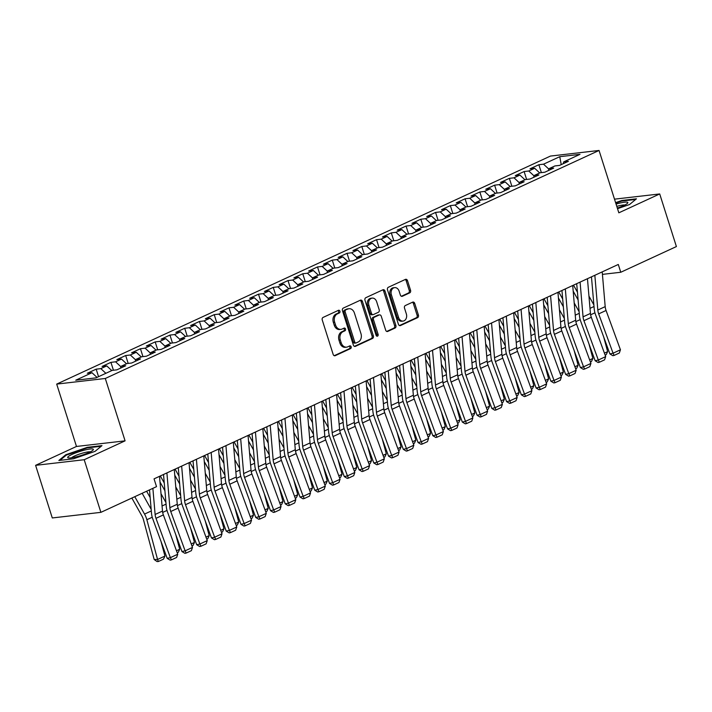 <?xml version="1.0" encoding="UTF-8"?>
<svg xmlns="http://www.w3.org/2000/svg" width="712" height="712" viewBox="0 0 712 712"><rect width="100%" height="100%" fill="white"/><g stroke="black" fill="none" stroke-linecap="round" stroke-linejoin="round"><path stroke-width="1.07" d="M339.918 311.18A1.424 1.095 83.4 0 0 338.485 310.307L323.088 317.418A2.029 1.566 83.4 0 0 322.251 320L333.172 354.434A2.029 1.566 83.4 0 0 334.854 355.778A2.029 1.566 83.4 0 0 335.227 355.671L350.615 348.568A1.424 1.095 83.4 0 0 349.77 345.89L347.776 346.806A6.506 5.002 83.4 0 1 346.584 347.144A6.506 5.002 83.4 0 1 341.199 342.828L340.292 339.962A6.506 5.002 83.4 0 1 342.979 331.694L344.973 330.777A1.424 1.095 83.4 0 0 344.127 328.099L342.134 329.024A6.506 5.002 83.4 0 1 340.941 329.353A6.506 5.002 83.4 0 1 335.557 325.037L334.649 322.171A6.506 5.002 83.4 0 1 337.337 313.912L339.33 312.986A1.424 1.095 83.4 0 0 339.918 311.18M340.941 329.353L339.624 329.514A6.506 5.002 83.4 0 1 334.24 325.188L333.332 322.322A6.506 5.002 83.4 0 1 336.028 314.063L338.022 313.138A1.424 1.095 83.4 0 0 338.013 310.53M334.222 355.688L349.307 348.72A1.424 1.095 83.4 0 0 349.298 346.103M346.584 347.144L345.267 347.296A6.506 5.002 83.4 0 1 339.882 342.979L338.974 340.113A6.506 5.002 83.4 0 1 341.671 331.845L343.665 330.929A1.424 1.095 83.4 0 0 343.656 328.312M409.712 292.872A2.029 1.566 83.4 0 0 410.557 290.291L407.495 280.635A2.029 1.566 83.4 0 0 405.813 279.282A2.029 1.566 83.4 0 0 405.44 279.389L388.343 287.283A2.029 1.566 83.4 0 0 387.506 289.864L398.426 324.298A2.029 1.566 83.4 0 0 400.108 325.642A2.029 1.566 83.4 0 0 400.482 325.544L417.57 317.65A2.029 1.566 83.4 0 0 418.416 315.069L414.713 303.401A2.029 1.566 83.4 0 0 413.031 302.048A2.029 1.566 83.4 0 0 412.657 302.155L405.342 305.528A2.029 1.566 83.4 0 0 404.505 308.109L406.338 313.903A5.438 4.183 83.4 0 1 403.09 321.085A5.438 4.183 83.4 0 1 398.587 317.481L391.395 294.812A5.438 4.183 83.4 0 1 394.653 287.621A5.438 4.183 83.4 0 1 399.147 291.235L400.349 295.008A2.029 1.566 83.4 0 0 402.022 296.361A2.029 1.566 83.4 0 0 402.396 296.254L409.712 292.872L408.403 293.024A2.029 1.566 83.4 0 0 409.24 290.443L406.178 280.786A2.029 1.566 83.4 0 0 405.137 279.531M618.292 264.464L154.05 478.856L156.524 486.652L100.89 512.346L84.203 459.721L125.081 440.844L105.296 378.481L599.05 150.463L618.835 212.826L659.712 193.949L676.4 246.566L620.766 272.26L618.292 264.464M362.444 301.434A2.029 1.566 83.4 0 0 360.762 300.09A2.029 1.566 83.4 0 0 360.388 300.197L343.3 308.082A2.029 1.566 83.4 0 0 342.454 310.663L353.375 345.098A2.029 1.566 83.4 0 0 355.057 346.45A2.029 1.566 83.4 0 0 355.43 346.344L372.527 338.449A2.029 1.566 83.4 0 0 373.364 335.868L362.444 301.434L361.135 301.585A2.029 1.566 83.4 0 0 360.085 300.33M365.826 297.687L382.914 289.793A2.029 1.566 83.4 0 1 383.287 289.686A2.029 1.566 83.4 0 1 384.97 291.039L395.89 325.464A2.029 1.566 83.4 0 1 395.053 328.045L387.737 331.427A2.029 1.566 83.4 0 1 387.364 331.534A2.029 1.566 83.4 0 1 385.682 330.181L381.249 316.217A2.029 1.566 83.4 0 0 379.567 314.873A2.029 1.566 83.4 0 0 379.193 314.971L374.343 317.214A2.029 1.566 83.4 0 0 373.497 319.795L378.117 334.337A1.424 1.095 83.4 0 1 376.087 335.272L364.98 300.268A2.029 1.566 83.4 0 1 365.826 297.687M105.296 378.481L56.693 384.097L550.447 156.07L599.05 150.463M98.559 376.684L96.173 369.163L87.318 373.248L91.981 372.714L75.748 380.208L95.978 377.876L112.211 370.373L116.875 369.84L125.73 365.754L121.067 366.288L126.967 363.565L131.631 363.022L140.487 358.937L135.823 359.471L141.724 356.748L146.387 356.214L155.243 352.12L150.579 352.663L156.48 349.93L161.143 349.396L169.999 345.302L165.335 345.845L171.236 343.122L175.9 342.579L184.755 338.494L180.091 339.028L185.992 336.304L190.656 335.77L199.511 331.676L194.848 332.219L200.748 329.487L205.412 328.953L214.268 324.859L209.604 325.402L215.505 322.678L220.168 322.135L229.024 318.05L224.36 318.584L230.261 315.861L234.924 315.318L243.78 311.233L239.116 311.767L245.017 309.044L249.681 308.51L258.536 304.416L253.873 304.958L259.773 302.226L264.437 301.692L273.292 297.607L268.629 298.141L274.529 295.418L279.193 294.875L288.048 290.79L283.385 291.324L289.286 288.6L293.949 288.066L302.805 283.972L298.141 284.515L304.051 281.783L308.705 281.249L317.561 277.155L312.897 277.698L318.807 274.974L323.471 274.432L332.317 270.346L327.654 270.88L333.563 268.157L338.227 267.623L347.073 263.529L342.41 264.072L348.319 261.34L352.983 260.806L361.829 256.712L357.166 257.255L363.075 254.531L367.739 253.988L376.586 249.903L371.931 250.437L377.832 247.714L382.495 247.171L391.351 243.086L386.687 243.62L392.588 240.896L397.252 240.362L406.107 236.268L401.443 236.811L407.344 234.079L412.008 233.545L420.863 229.46L416.2 229.994L422.1 227.27L426.764 226.727L435.619 222.642L430.956 223.176L436.857 220.453L441.52 219.919L450.376 215.825L445.712 216.368L451.613 213.636L456.276 213.102L465.132 209.017L460.468 209.55L466.369 206.827L471.033 206.284L479.888 202.199L475.224 202.733L481.125 200.01L485.789 199.476L494.644 195.382L489.981 195.925L495.881 193.192L500.545 192.658L509.4 188.564L504.737 189.107L510.637 186.384L515.301 185.841L524.157 181.756L519.493 182.29L525.394 179.566L530.057 179.024L538.913 174.938L534.249 175.472L540.15 172.749L544.813 172.215L553.669 168.121L549.005 168.664L554.906 165.94L559.57 165.398L568.425 161.312L563.762 161.846L563.13 163.751M96.173 369.163L100.837 368.62L106.738 365.897L111.775 370.578M113.431 370.24L110.93 362.346L102.074 366.44L106.738 365.897M110.93 362.346L115.593 361.812L121.494 359.079L126.531 363.77M128.187 363.423L125.686 355.528L116.83 359.622L121.494 359.079M125.686 355.528L130.349 354.994L136.25 352.271L141.287 356.952M142.943 356.605L140.442 348.72L131.587 352.805L136.25 352.271M140.442 348.72L145.106 348.177L151.006 345.453L156.044 350.135M157.699 349.797L155.198 341.902L146.343 345.988L151.006 345.453M155.198 341.902L159.862 341.368L165.762 338.636L170.8 343.317M172.455 342.979L169.954 335.085L161.099 339.179L165.762 338.636M169.954 335.085L174.618 334.551L180.519 331.828L185.556 336.509M187.212 336.162L184.711 328.276L175.855 332.362L180.519 331.828M184.711 328.276L189.374 327.734L195.275 325.01L200.312 329.692M201.968 329.345L199.467 321.459L190.611 325.544L195.275 325.01M199.467 321.459L204.13 320.916L210.031 318.193L215.069 322.874M216.724 322.536L214.223 314.642L205.368 318.736L210.031 318.193M214.223 314.642L218.887 314.108L224.787 311.375L229.825 316.066M231.489 315.719L228.979 307.833L220.124 311.918L224.787 311.375M228.979 307.833L233.643 307.29L239.543 304.567L244.581 309.248M246.245 308.901L243.735 301.016L234.889 305.101L239.543 304.567M243.735 301.016L248.399 300.473L254.309 297.75L259.337 302.431M261.001 302.093L258.492 294.198L249.645 298.292L254.309 297.75M258.492 294.198L263.155 293.664L269.065 290.932L274.093 295.622M275.758 295.275L273.248 287.381L264.401 291.475L269.065 290.932M273.248 287.381L277.911 286.847L283.821 284.124L288.85 288.805M290.514 288.458L288.004 280.572L279.157 284.658L283.821 284.124M288.004 280.572L292.668 280.03L298.577 277.306L303.606 281.988M305.27 281.649L302.76 273.755L293.914 277.84L298.577 277.306M302.76 273.755L307.424 273.221L313.333 270.489L318.362 275.17M320.026 274.832L317.525 266.938L308.67 271.032L313.333 270.489M317.525 266.938L322.18 266.404L328.09 263.68L333.118 268.362M334.782 268.015L332.282 260.129L323.426 264.214L328.09 263.68M332.282 260.129L336.945 259.586L342.846 256.863L347.874 261.544M349.539 261.197L347.038 253.312L338.182 257.397L342.846 256.863M347.038 253.312L351.701 252.769L357.602 250.046L362.63 254.727M364.295 254.389L361.794 246.494L352.938 250.588L357.602 250.046M361.794 246.494L366.457 245.96L372.358 243.228L377.387 247.918M379.051 247.571L376.55 239.686L367.695 243.771L372.358 243.228M376.55 239.686L381.214 239.143L387.114 236.42L392.143 241.101M393.807 240.754L391.306 232.868L382.451 236.954L387.114 236.42M391.306 232.868L395.97 232.326L401.871 229.602L406.899 234.284M408.563 233.945L406.062 226.051L397.207 230.145L401.871 229.602M406.062 226.051L410.726 225.517L416.627 222.785L421.664 227.475M423.32 227.128L420.819 219.234L411.963 223.328L416.627 222.785M420.819 219.234L425.482 218.7L431.383 215.976L436.42 220.658M438.076 220.311L435.575 212.425L426.719 216.51L431.383 215.976M435.575 212.425L440.238 211.882L446.139 209.159L451.177 213.84M452.832 213.502L450.331 205.608L441.476 209.693L446.139 209.159M450.331 205.608L454.995 205.074L460.895 202.341L465.933 207.023M467.588 206.685L465.087 198.79L456.232 202.884L460.895 202.341M465.087 198.79L469.751 198.256L475.652 195.533L480.689 200.214M482.344 199.867L479.844 191.982L470.988 196.067L475.652 195.533M479.844 191.982L484.507 191.439L490.408 188.716L495.445 193.397M497.101 193.05L494.6 185.165L485.744 189.25L490.408 188.716M494.6 185.165L499.263 184.622L505.164 181.898L510.201 186.58M511.857 186.241L509.356 178.347L500.5 182.441L505.164 181.898M509.356 178.347L514.019 177.813L519.92 175.09L524.958 179.771M526.613 179.424L524.112 171.539L515.257 175.624L519.92 175.09M524.112 171.539L528.776 170.996L534.676 168.272L539.714 172.954M541.369 172.607L538.868 164.721L530.013 168.806L534.676 168.272M538.868 164.721L543.532 164.178L559.766 156.685L579.995 154.353L563.762 161.846M549.005 168.664L548.374 170.569M543.532 164.178L548.854 169.127M559.766 156.685L561.225 164.632M534.249 175.472L533.617 177.386M528.776 170.996L534.098 175.944M519.493 182.29L518.861 184.194M514.019 177.813L519.342 182.761M504.737 189.107L504.105 191.012M499.263 184.622L504.586 189.57M489.981 195.925L489.349 197.829M484.507 191.439L489.82 196.387M475.224 202.733L474.593 204.647M469.751 198.256L475.064 203.205M460.468 209.55L459.836 211.455M454.995 205.074L460.308 210.013M445.712 216.368L445.08 218.273M440.238 211.882L445.552 216.831M430.956 223.176L430.324 225.09M425.482 218.7L430.796 223.648M416.2 229.994L415.568 231.898M410.726 225.517L416.039 230.465M401.443 236.811L400.812 238.716M395.97 232.326L401.283 237.274M386.687 243.62L386.055 245.533M381.214 239.143L386.527 244.091M371.931 250.437L371.299 252.342M366.457 245.96L371.771 250.909M357.166 257.255L356.543 259.159M351.701 252.769L357.015 257.717M342.41 264.072L341.778 265.977M336.945 259.586L342.258 264.535M327.654 270.88L327.022 272.794M322.18 266.404L327.502 271.352M312.897 277.698L312.265 279.602M307.424 273.221L312.746 278.161M298.141 284.515L297.509 286.42M292.668 280.03L297.99 284.978M283.385 291.324L282.753 293.237M277.911 286.847L283.234 291.795M268.629 298.141L267.997 300.046M263.155 293.664L268.477 298.613M253.873 304.958L253.241 306.863M248.399 300.473L253.721 305.421M239.116 311.767L238.484 313.68M233.643 307.29L238.965 312.239M224.36 318.584L223.728 320.489M218.887 314.108L224.209 319.056M209.604 325.402L208.972 327.306M204.13 320.916L209.453 325.865M194.848 332.219L194.216 334.124M189.374 327.734L194.696 332.682M180.091 339.028L179.46 340.941M174.618 334.551L179.94 339.499M165.335 345.845L164.703 347.75M159.862 341.368L165.184 346.308M150.579 352.663L149.947 354.567M145.106 348.177L150.428 353.125M135.823 359.471L135.191 361.385M130.349 354.994L135.663 359.943M121.067 366.288L120.435 368.193M115.593 361.812L120.906 366.76M100.837 368.62L105.865 373.31M602.432 274.378L620.766 272.26M659.712 193.949L614.501 199.164M125.081 440.844L76.478 446.46L35.6 465.337L84.203 459.721M35.6 465.337L52.288 517.953L100.89 512.346M76.478 446.46L56.693 384.097M91.981 372.714L97.019 377.396M87.336 447.323L65.78 454.745L58.856 460.477L73.487 458.786L95.052 451.363L101.967 445.632L87.336 447.323L87.505 447.866M617.518 208.678L629.533 204.54L636.457 198.808L621.816 200.499L615.604 202.635M354.425 346.352L371.21 338.601A2.029 1.566 83.4 0 0 372.056 336.019L361.135 301.585M345.738 310.032A1.424 1.095 83.4 0 0 345.151 311.838L354.736 342.063A1.424 1.095 83.4 0 0 356.178 342.926L358.278 341.956A6.506 5.002 83.4 0 0 360.975 333.697L354.416 313.04A6.506 5.002 83.4 0 0 349.04 308.723A6.506 5.002 83.4 0 0 347.839 309.061L344.43 310.183A1.424 1.095 83.4 0 0 343.834 311.99L345.151 311.838M354.861 343.077A1.424 1.095 83.4 0 1 353.428 342.214L343.834 311.99M349.04 308.723L347.723 308.875A6.506 5.002 83.4 0 0 346.53 309.213L347.839 309.061M344.43 310.183L346.53 309.213M386.723 331.436L393.736 328.196A2.029 1.566 83.4 0 0 394.582 325.615L383.652 291.19A2.029 1.566 83.4 0 0 382.611 289.935M379.567 314.873L378.259 315.024A2.029 1.566 83.4 0 0 377.885 315.122L373.026 317.365A2.029 1.566 83.4 0 0 372.189 319.946L376.799 334.489L378.117 334.337M376.568 336.002A1.424 1.095 83.4 0 0 376.799 334.489M376.657 301.728A5.438 4.183 83.4 0 0 372.154 298.114A5.438 4.183 83.4 0 0 368.905 305.306L371.442 313.298A2.029 1.566 83.4 0 0 373.115 314.642A2.029 1.566 83.4 0 0 373.488 314.535L378.348 312.301A2.029 1.566 83.4 0 0 379.185 309.711L376.657 301.728M372.154 298.114L370.845 298.275A5.438 4.183 83.4 0 0 367.588 305.457L368.905 305.306M373.115 314.642L371.806 314.793A2.029 1.566 83.4 0 1 370.124 313.449L367.588 305.457M401.39 296.263L408.403 293.024M394.653 287.621L393.335 287.773A5.438 4.183 83.4 0 0 390.087 294.964L391.395 294.812M403.09 321.085L401.773 321.237A5.438 4.183 83.4 0 1 397.278 317.632L390.087 294.964M399.468 325.553L416.262 317.801A2.029 1.566 83.4 0 0 417.099 315.22L413.396 303.552A2.029 1.566 83.4 0 0 412.355 302.297M65.985 455.395L65.78 454.745M621.985 201.033L621.816 200.499M131.853 498.044L141.937 515.995A10.351 6.408 65.2 0 1 143.477 519.769L154.184 559.516L157.566 559.472L146.859 519.724A15.522 9.612 -114.8 0 0 144.545 514.073L134.782 496.691M151.166 509.32L142.16 493.283M164.944 556.072L163.502 559.134L158.34 561.519L157.566 559.472L164.944 556.072L160.992 541.387M158.34 561.519L156.987 561.537L154.184 559.516M159.524 476.328L162.496 511.074A10.351 6.408 -114.8 0 0 163.368 514.918L177.742 554.239L170.364 557.647L171.441 559.863L170.177 560.148L167.195 558.359L152.822 519.039A15.522 9.612 65.2 0 1 151.505 513.263L149.511 489.892M167.195 558.359L170.364 557.647L155.99 518.327A10.351 6.408 -114.8 0 1 155.118 514.473L152.875 488.334M177.742 554.239L176.603 557.478L171.441 559.863M146.61 491.227L150.17 497.563M165.923 502.503L161.01 493.754M176.469 550.75L179.7 549.255L175.748 534.57M179.7 549.255L178.258 552.316L177.217 552.797M160.004 481.997L164.926 490.746M164.258 482.985L160.316 475.963M180.688 495.694L175.766 486.937M191.225 543.932L194.456 542.437L190.505 527.752M194.456 542.437L193.023 545.499L191.973 545.988M174.28 469.511L177.252 504.256A10.351 6.408 -114.8 0 0 178.125 508.101L192.498 547.43L185.12 550.839L186.197 553.055L184.933 553.34L181.952 551.551L167.578 512.222A15.522 9.612 65.2 0 1 166.261 506.454L163.529 474.477M181.952 551.551L185.12 550.839L170.746 511.51A10.351 6.408 -114.8 0 1 169.874 507.665L166.902 472.919M192.498 547.43L191.368 550.67L186.197 553.055M189.036 462.702L192.009 497.439A10.351 6.408 -114.8 0 0 192.881 501.293L207.254 540.613L199.876 544.021L200.953 546.237L199.689 546.522L196.708 544.733L182.334 505.413A15.522 9.612 65.2 0 1 181.017 499.637L178.285 467.659M196.708 544.733L199.876 544.021L185.503 504.701A10.351 6.408 -114.8 0 1 184.63 500.848L181.658 466.111M207.254 540.613L206.124 543.852L200.953 546.237M84.577 450.1A13.457 2.109 -17.6 0 0 71.422 454.701A13.457 2.109 -17.6 0 0 68.379 457.914A13.457 2.109 -17.6 0 0 76.496 456.793A13.457 2.109 -17.6 0 0 93.041 450.082A13.457 2.109 -17.6 0 0 84.577 450.1M90.335 451.853A10.191 1.593 -17.6 0 0 84.158 452.69A10.191 1.593 -17.6 0 0 71.609 457.789M60.004 460.344L66.358 455.084L87.247 447.892L101.193 446.282M617.331 208.082A13.457 2.109 -17.6 0 0 627.53 203.258A13.457 2.109 -17.6 0 0 619.057 203.276A13.457 2.109 -17.6 0 0 616.058 204.095M624.816 205.02A10.191 1.593 -17.6 0 0 618.639 205.866A10.191 1.593 -17.6 0 0 616.779 206.364M615.755 203.116L621.727 201.06L635.674 199.458M174.76 475.18L179.682 483.938M179.015 476.177L175.072 469.146M195.444 488.877L190.522 480.128M205.982 537.115L209.212 535.62L205.261 520.944M209.212 535.62L207.779 538.69L206.729 539.171M189.517 468.371L194.438 477.12M193.771 469.359L189.828 462.337M210.2 482.06L205.279 473.311M220.738 530.298L223.969 528.811L220.017 514.126M223.969 528.811L222.536 531.873L221.485 532.353M203.792 455.885L206.765 490.621A10.351 6.408 -114.8 0 0 207.637 494.475L222.019 533.795L214.641 537.204L215.709 539.42L214.445 539.705L211.464 537.916L197.09 498.596A15.522 9.612 65.2 0 1 195.773 492.82L193.041 460.851M211.464 537.916L214.641 537.204L200.259 497.884A10.351 6.408 -114.8 0 1 199.387 494.03L196.414 459.293M222.019 533.795L220.88 537.035L215.709 539.42M218.548 449.067L221.521 483.813A10.351 6.408 -114.8 0 0 222.393 487.658L236.776 526.987L229.398 530.396L230.465 532.612L229.202 532.896L226.22 531.107L211.847 491.778A15.522 9.612 65.2 0 1 210.53 486.011L207.797 454.034M226.22 531.107L229.398 530.396L215.015 491.066A10.351 6.408 -114.8 0 1 214.143 487.222L211.17 452.476M236.776 526.987L235.636 530.226L230.465 532.612M204.273 461.554L209.195 470.303M208.527 462.542L204.584 455.52M224.956 475.251L220.035 466.493M235.494 523.489L238.725 521.994L234.773 507.309M238.725 521.994L237.292 525.056L236.242 525.545M233.305 442.259L236.277 476.996A10.351 6.408 -114.8 0 0 237.149 480.849L251.532 520.169L244.154 523.578L245.222 525.794L243.958 526.079L240.976 524.29L226.603 484.97A15.522 9.612 65.2 0 1 225.295 479.194L222.553 447.216M240.976 524.29L244.154 523.578L229.771 484.249A10.351 6.408 -114.8 0 1 228.899 480.404L225.927 445.659M251.532 520.169L250.393 523.409L245.222 525.794M219.038 454.737L223.951 463.485M223.283 455.733L219.34 448.702M239.713 468.434L234.8 459.685M250.25 516.672L253.481 515.177L249.529 500.492M253.481 515.177L252.048 518.247L250.998 518.728M248.061 435.441L251.033 470.178A10.351 6.408 -114.8 0 0 251.906 474.032L266.288 513.352L258.91 516.761L259.978 518.977L258.714 519.262L255.733 517.473L241.359 478.153A15.522 9.612 65.2 0 1 240.051 472.376L237.31 440.408M255.733 517.473L258.91 516.761L244.528 477.441A10.351 6.408 -114.8 0 1 243.655 473.587L240.683 438.85M266.288 513.352L265.149 516.592L259.978 518.977M233.794 447.919L238.707 456.677M238.039 448.916L234.097 441.894M254.469 461.616L249.556 452.868M265.006 509.854L268.237 508.368L264.286 493.683M268.237 508.368L266.804 511.43L265.754 511.91M248.55 441.111L253.463 449.859M252.796 442.099L248.853 435.077M269.225 454.799L264.312 446.05M279.763 503.046L282.993 501.551L279.042 486.866M282.993 501.551L281.56 504.612L280.51 505.093M263.307 434.293L268.219 443.042M267.552 435.29L263.609 428.259M283.981 447.99L279.068 439.242M294.519 496.228L297.75 494.733L293.798 480.048M297.75 494.733L296.317 497.804L295.266 498.284M278.063 427.476L282.976 436.233M282.308 428.473L278.365 421.451M298.737 441.173L293.825 432.424M309.275 489.411L312.506 487.925L308.554 473.24M312.506 487.925L311.073 490.986L310.032 491.467M292.819 420.667L297.732 429.416M297.064 421.655L293.122 414.633M313.494 434.356L308.581 425.607M324.031 482.603L327.262 481.107L323.31 466.422M327.262 481.107L325.829 484.169L324.788 484.649M307.575 413.85L312.488 422.599M311.82 414.838L307.878 407.816M328.25 427.547L323.337 418.79M338.787 475.785L342.018 474.29L338.067 459.605M342.018 474.29L340.585 477.36L339.544 477.841M322.331 407.033L327.244 415.79M326.577 408.029L322.634 400.998M343.006 420.73L338.093 411.981M353.544 468.968L356.774 467.473L352.823 452.796M356.774 467.473L355.341 470.543L354.3 471.024M337.087 400.224L342 408.973M341.342 401.212L337.39 394.19M357.762 413.912L352.849 405.164M368.3 462.15L371.539 460.664L367.579 445.979M371.539 460.664L370.098 463.726L369.056 464.206M351.844 393.407L356.757 402.155M356.098 394.395L352.146 387.373M372.518 407.104L367.606 398.346M383.056 455.342L386.296 453.847L382.335 439.162M386.296 453.847L384.854 456.908L383.812 457.398M262.817 428.624L265.79 463.37A10.351 6.408 -114.8 0 0 266.662 467.214L281.044 506.543L273.666 509.943L274.734 512.168L273.47 512.453L270.498 510.664L256.115 471.335A15.522 9.612 65.2 0 1 254.807 465.559L252.075 433.59M270.498 510.664L273.666 509.943L259.284 470.623A10.351 6.408 -114.8 0 1 258.412 466.778L255.439 432.033M281.044 506.543L279.905 509.783L274.734 512.168M277.573 421.815L280.546 456.552A10.351 6.408 -114.8 0 0 281.418 460.397L295.8 499.726L288.422 503.135L289.49 505.351L288.227 505.636L285.254 503.847L270.872 464.518A15.522 9.612 65.2 0 1 269.563 458.751L266.831 426.773M285.254 503.847L288.422 503.135L274.04 463.806A10.351 6.408 -114.8 0 1 273.168 459.961L270.195 425.215M295.8 499.726L294.661 502.966L289.49 505.351M292.329 414.998L295.302 449.735A10.351 6.408 -114.8 0 0 296.174 453.589L310.557 492.909L303.178 496.317L304.255 498.534L302.983 498.818L300.01 497.029L285.628 457.709A15.522 9.612 65.2 0 1 284.319 451.933L281.587 419.964M300.01 497.029L303.178 496.317L288.796 456.997A10.351 6.408 -114.8 0 1 287.924 453.143L284.951 418.407M310.557 492.909L309.417 496.148L304.255 498.534M307.086 408.181L310.058 442.926A10.351 6.408 -114.8 0 0 310.93 446.771L325.313 486.091L317.935 489.5L319.012 491.716L317.739 492.001L314.766 490.212L300.384 450.892A15.522 9.612 65.2 0 1 299.076 445.116L296.343 413.147M314.766 490.212L317.935 489.5L303.552 450.18A10.351 6.408 -114.8 0 1 302.68 446.326L299.707 411.589M325.313 486.091L324.174 489.331L319.012 491.716M321.842 401.363L324.814 436.109A10.351 6.408 -114.8 0 0 325.687 439.954L340.069 479.283L332.691 482.692L333.768 484.908L332.495 485.192L329.522 483.404L315.14 444.074A15.522 9.612 65.2 0 1 313.832 438.307L311.1 406.329M329.522 483.404L332.691 482.692L318.308 443.362A10.351 6.408 -114.8 0 1 317.436 439.518L314.464 404.772M340.069 479.283L338.93 482.522L333.768 484.908M336.598 394.555L339.571 429.292A10.351 6.408 -114.8 0 0 340.443 433.145L354.825 472.465L347.447 475.874L348.524 478.09L347.251 478.375L344.279 476.586L329.896 437.266A15.522 9.612 65.2 0 1 328.588 431.49L325.856 399.512M344.279 476.586L347.447 475.874L333.065 436.554A10.351 6.408 -114.8 0 1 332.192 432.7L329.22 397.964M354.825 472.465L353.686 475.705L348.524 478.09M351.354 387.737L354.327 422.474A10.351 6.408 -114.8 0 0 355.199 426.328L369.581 465.648L362.203 469.057L363.28 471.273L362.007 471.558L359.035 469.769L344.653 430.448A15.522 9.612 65.2 0 1 343.344 424.672L340.612 392.704M359.035 469.769L362.203 469.057L347.821 429.737A10.351 6.408 -114.8 0 1 346.949 425.883L343.976 391.146M369.581 465.648L368.442 468.888L363.28 471.273M366.119 380.92L369.083 415.666A10.351 6.408 -114.8 0 0 369.955 419.51L384.338 458.839L376.959 462.248L378.036 464.464L376.764 464.749L373.791 462.96L359.409 423.631A15.522 9.612 65.2 0 1 358.1 417.864L355.368 385.886M373.791 462.96L376.959 462.248L362.577 422.919A10.351 6.408 -114.8 0 1 361.705 419.074L358.732 384.329M384.338 458.839L383.198 462.079L378.036 464.464M380.875 374.112L383.839 408.848A10.351 6.408 -114.8 0 0 384.711 412.702L399.094 452.022L391.716 455.431L392.793 457.647L391.52 457.932L388.547 456.143L374.165 416.823A15.522 9.612 65.2 0 1 372.857 411.047L370.124 379.069M388.547 456.143L391.716 455.431L377.333 416.102A10.351 6.408 -114.8 0 1 376.461 412.257L373.497 377.52M399.094 452.022L397.955 455.262L392.793 457.647M366.6 386.589L371.513 395.338M370.854 387.586L366.903 380.555M387.275 400.286L382.362 391.538M397.812 448.524L401.052 447.029L397.091 432.353M401.052 447.029L399.61 450.1L398.569 450.58M395.632 367.294L398.595 402.031A10.351 6.408 -114.8 0 0 399.468 405.885L413.85 445.205L406.472 448.613L407.549 450.829L406.276 451.114L403.303 449.325L388.921 410.005A15.522 9.612 65.2 0 1 387.613 404.229L384.88 372.26M403.303 449.325L406.472 448.613L392.09 409.293A10.351 6.408 -114.8 0 1 391.217 405.44L388.254 370.703M413.85 445.205L412.711 448.444L407.549 450.829M381.356 379.772L386.269 388.53M385.61 380.769L381.659 373.747M402.031 393.469L397.118 384.72M412.568 441.707L415.808 440.221L411.848 425.536M415.808 440.221L414.366 443.282L413.325 443.763M410.388 360.477L413.352 395.222A10.351 6.408 -114.8 0 0 414.224 399.067L428.606 438.396L421.228 441.796L422.305 444.021L421.032 444.306L418.06 442.517L403.677 403.188A15.522 9.612 65.2 0 1 402.369 397.412L399.637 365.443M418.06 442.517L421.228 441.796L406.846 402.476A10.351 6.408 -114.8 0 1 405.974 398.631L403.01 363.885M428.606 438.396L427.467 441.636L422.305 444.021M396.112 372.963L401.025 381.712M400.367 373.951L396.415 366.929M416.787 386.652L411.874 377.903M427.325 434.899L430.564 433.403L426.604 418.718M430.564 433.403L429.122 436.465L428.081 436.954M425.144 353.668L428.108 388.405A10.351 6.408 -114.8 0 0 428.989 392.25L443.362 431.579L435.984 434.988L437.061 437.204L435.788 437.488L432.816 435.7L418.433 396.37A15.522 9.612 65.2 0 1 417.125 390.603L414.393 358.625M432.816 435.7L435.984 434.988L421.611 395.658A10.351 6.408 -114.8 0 1 420.73 391.814L417.766 357.068M443.362 431.579L442.223 434.818L437.061 437.204M410.868 366.146L415.781 374.895M415.123 367.143L411.171 360.112M431.543 379.843L426.63 371.094M442.081 428.081L445.32 426.586L441.36 411.901M445.32 426.586L443.879 429.656L442.837 430.137M439.9 346.851L442.864 381.588A10.351 6.408 -114.8 0 0 443.745 385.441L458.119 424.761L450.74 428.17L451.817 430.386L450.545 430.671L447.572 428.882L433.19 389.562A15.522 9.612 65.2 0 1 431.881 383.786L429.149 351.817M447.572 428.882L450.74 428.17L436.367 388.85A10.351 6.408 -114.8 0 1 435.486 384.996L432.522 350.26M458.119 424.761L456.979 428.001L451.817 430.386M425.625 359.329L430.538 368.086M429.879 360.325L425.936 353.303M446.299 373.026L441.387 364.277M456.846 421.264L460.077 419.777L456.116 405.092M460.077 419.777L458.635 422.839L457.594 423.32M454.657 340.033L457.62 374.779A10.351 6.408 -114.8 0 0 458.501 378.624L472.875 417.944L465.497 421.353L466.574 423.569L465.31 423.854L462.328 422.065L447.946 382.745A15.522 9.612 65.2 0 1 446.638 376.968L443.905 345M462.328 422.065L465.497 421.353L451.123 382.033A10.351 6.408 -114.8 0 1 450.242 378.179L447.278 343.442M472.875 417.944L471.736 421.184L466.574 423.569M440.381 352.52L445.294 361.269M444.635 353.508L440.692 346.486M461.056 366.208L456.143 357.46M471.602 414.455L474.833 412.96L470.872 398.275M474.833 412.96L473.391 416.022L472.35 416.502M469.413 333.216L472.376 367.962A10.351 6.408 -114.8 0 0 473.257 371.806L487.631 411.135L480.253 414.544L481.33 416.76L480.066 417.045L477.084 415.256L462.702 375.927A15.522 9.612 65.2 0 1 461.394 370.16L458.662 338.182M477.084 415.256L480.253 414.544L465.879 375.215A10.351 6.408 -114.8 0 1 464.998 371.37L462.035 336.625M487.631 411.135L486.492 414.375L481.33 416.76M455.137 345.703L460.05 354.451M459.391 346.691L455.449 339.668M475.812 359.4L470.899 350.642M486.358 407.638L489.589 406.143L485.637 391.458M489.589 406.143L488.147 409.213L487.106 409.694M484.169 326.408L487.142 361.144A10.351 6.408 -114.8 0 0 488.014 364.998L502.387 404.318L495.009 407.727L496.086 409.943L494.822 410.228L491.841 408.439L477.467 369.119A15.522 9.612 65.2 0 1 476.15 363.343L473.418 331.365M491.841 408.439L495.009 407.727L480.636 368.407A10.351 6.408 -114.8 0 1 479.754 364.553L476.791 329.816M502.387 404.318L501.248 407.558L496.086 409.943M469.893 338.885L474.806 347.643M474.147 339.882L470.205 332.851M490.568 352.582L485.655 343.834M501.114 400.82L504.345 399.325L500.394 384.649M504.345 399.325L502.903 402.396L501.862 402.876M498.925 319.59L501.898 354.336A10.351 6.408 -114.8 0 0 502.77 358.18L517.143 397.501L509.765 400.909L510.842 403.125L509.578 403.41L506.597 401.621L492.223 362.301A15.522 9.612 65.2 0 1 490.906 356.525L488.174 324.556M506.597 401.621L509.765 400.909L495.392 361.589A10.351 6.408 -114.8 0 1 494.52 357.736L491.547 322.999M517.143 397.501L516.004 400.74L510.842 403.125M484.649 332.077L489.562 340.825M488.904 333.065L484.961 326.043M505.324 345.765L500.411 337.016M515.871 394.003L519.101 392.517L515.15 377.832M519.101 392.517L517.66 395.578L516.618 396.059M513.681 312.773L516.654 347.518A10.351 6.408 -114.8 0 0 517.526 351.363L531.9 390.692L524.522 394.101L525.598 396.317L524.335 396.602L521.353 394.813L506.98 355.484A15.522 9.612 65.2 0 1 505.662 349.717L502.93 317.739M521.353 394.813L524.522 394.101L510.148 354.772A10.351 6.408 -114.8 0 1 509.276 350.927L506.303 316.181M531.9 390.692L530.76 393.932L525.598 396.317M499.406 325.259L504.318 334.008M503.66 326.247L499.717 319.225M520.08 338.957L515.168 330.199M530.627 387.195L533.858 385.699L529.906 371.014M533.858 385.699L532.416 388.761L531.375 389.25M528.438 305.964L531.41 340.701A10.351 6.408 -114.8 0 0 532.282 344.555L546.656 383.875L539.278 387.284L540.355 389.5L539.091 389.784L536.109 387.995L521.736 348.675A15.522 9.612 65.2 0 1 520.419 342.899L517.686 310.922M536.109 387.995L539.278 387.284L524.904 347.954A10.351 6.408 -114.8 0 1 524.032 344.11L521.059 309.373M546.656 383.875L545.526 387.114L540.355 389.5M514.162 318.442L519.084 327.191M518.416 319.439L514.473 312.408M534.846 332.139L529.924 323.39M545.383 380.377L548.614 378.882L544.662 364.206M548.614 378.882L547.181 381.952L546.131 382.433M543.194 299.147L546.166 333.883A10.351 6.408 -114.8 0 0 547.038 337.737L561.412 377.057L554.034 380.466L555.111 382.682L553.847 382.967L550.865 381.178L536.492 341.858A15.522 9.612 65.2 0 1 535.175 336.082L532.442 304.113M550.865 381.178L554.034 380.466L539.66 341.146A10.351 6.408 -114.8 0 1 538.788 337.292L535.816 302.555M561.412 377.057L560.282 380.297L555.111 382.682M528.918 311.625L533.84 320.382M533.172 312.621L529.23 305.599M549.602 325.322L544.68 316.573M560.139 373.56L563.37 372.073L559.418 357.388M563.37 372.073L561.937 375.135L560.887 375.616M557.95 292.329L560.923 327.075A10.351 6.408 -114.8 0 0 561.795 330.92L576.177 370.249L568.79 373.649L569.867 375.874L568.603 376.159L565.622 374.37L551.248 335.041A15.522 9.612 65.2 0 1 549.931 329.264L547.199 297.296M565.622 374.37L568.79 373.649L554.417 334.328A10.351 6.408 -114.8 0 1 553.544 330.484L550.572 295.738M576.177 370.249L575.038 373.488L569.867 375.874M543.674 304.816L548.596 313.565M547.928 305.804L543.986 298.782M564.358 318.513L559.436 309.756M574.896 366.751L578.126 365.256L574.175 350.571M578.126 365.256L576.693 368.318L575.643 368.807M572.706 285.521L575.679 320.258A10.351 6.408 -114.8 0 0 576.551 324.111L590.933 363.432L583.555 366.84L584.623 369.056L583.359 369.341L580.378 367.552L566.004 328.223A15.522 9.612 65.2 0 1 564.687 322.456L561.955 290.478M580.378 367.552L583.555 366.84L569.173 327.511A10.351 6.408 -114.8 0 1 568.301 323.666L565.328 288.921M590.933 363.432L589.794 366.671L584.623 369.056M558.431 297.999L563.352 306.747M562.685 298.995L558.742 291.964M579.114 311.696L574.192 302.947M589.652 359.934L592.882 358.439L588.931 343.754M592.882 358.439L591.449 361.509L590.399 361.99M587.462 278.703L590.435 313.44A10.351 6.408 -114.8 0 0 591.307 317.294L605.689 356.614L598.311 360.023L599.379 362.239L598.116 362.524L595.134 360.735L580.761 321.415A15.522 9.612 65.2 0 1 579.452 315.638L576.711 283.67M595.134 360.735L598.311 360.023L583.929 320.703A10.351 6.408 -114.8 0 1 583.057 316.849L580.084 282.112M605.689 356.614L604.55 359.854L599.379 362.239M573.196 291.181L578.108 299.939M577.441 292.178L573.498 285.156M593.87 304.878L588.957 296.13M604.408 353.116L607.639 351.63L603.687 336.945M607.639 351.63L606.206 354.692L605.156 355.172M602.218 271.886L605.191 306.632A10.351 6.408 -114.8 0 0 606.063 310.477L620.446 349.806L613.068 353.205L614.136 355.422L612.872 355.706L609.89 353.917L595.517 314.597A15.522 9.612 65.2 0 1 594.208 308.821L591.467 276.852M609.89 353.917L613.068 353.205L598.685 313.885A10.351 6.408 -114.8 0 1 597.813 310.032L594.84 275.295M620.446 349.806L619.307 353.036L614.136 355.422M336.028 314.063L337.337 313.912M333.332 322.322L334.649 322.171M334.24 325.188L335.557 325.037M343.665 330.929L344.973 330.777M341.671 331.845L342.979 331.694M338.974 340.113L340.292 339.962M339.882 342.979L341.199 342.828M349.307 348.72L350.615 348.568M334.462 355.76L335.227 355.671M338.022 313.138L339.33 312.986M372.056 336.019L373.364 335.868M371.21 338.601L372.527 338.449M354.674 346.433L355.43 346.344M353.428 342.214L354.736 342.063M383.652 291.19L384.97 291.039M394.582 325.615L395.89 325.464M393.736 328.196L395.053 328.045M386.972 331.516L387.737 331.427M377.885 315.122L379.193 314.971M373.026 317.365L374.343 317.214M372.189 319.946L373.497 319.795M370.124 313.449L371.442 313.298M401.639 296.343L402.396 296.254M397.278 317.632L398.587 317.481M413.396 303.552L414.713 303.401M417.099 315.22L418.416 315.069M416.262 317.801L417.57 317.65M399.717 325.624L400.482 325.544M406.178 280.786L407.495 280.635M409.24 290.443L410.557 290.291M146.859 519.724L152.243 517.241M144.545 514.073L151.309 510.949M162.496 511.074L155.118 514.473M163.368 514.918L155.99 518.327M162.674 512.426L167 510.433M162.06 505.983L166.065 504.132M177.43 505.609L181.756 503.615M176.816 499.165L180.821 497.314M177.252 504.256L169.874 507.665M178.125 508.101L170.746 511.51M192.009 497.439L184.63 500.848M192.881 501.293L185.503 504.701M192.187 498.792L196.512 496.798M191.572 492.348L195.578 490.506M206.952 491.974L211.268 489.981M206.329 485.539L210.334 483.688M206.765 490.621L199.387 494.03M207.637 494.475L200.259 497.884M221.521 483.813L214.143 487.222M222.393 487.658L215.015 491.066M221.708 485.166L226.024 483.172M221.085 478.722L225.09 476.871M236.277 476.996L228.899 480.404M237.149 480.849L229.771 484.249M236.464 478.348L240.781 476.355M235.841 471.905L239.846 470.053M251.033 470.178L243.655 473.587M251.906 474.032L244.528 477.441M251.22 471.531L255.537 469.537M250.597 465.096L254.602 463.245M265.977 464.722L270.293 462.729M265.353 458.279L269.358 456.428M280.733 457.905L285.049 455.911M280.11 451.461L284.115 449.61M295.489 451.088L299.805 449.094M294.866 444.653L298.871 442.802M310.245 444.279L314.562 442.286M309.622 437.836L313.627 435.984M325.001 437.462L329.318 435.468M324.378 431.018L328.392 429.167M339.757 430.644L344.074 428.651M339.135 424.21L343.148 422.358M354.514 423.827L358.83 421.833M353.891 417.392L357.905 415.541M369.27 417.018L373.586 415.025M368.647 410.575L372.661 408.724M265.79 463.37L258.412 466.778M266.662 467.214L259.284 470.623M280.546 456.552L273.168 459.961M281.418 460.397L274.04 463.806M295.302 449.735L287.924 453.143M296.174 453.589L288.796 456.997M310.058 442.926L302.68 446.326M310.93 446.771L303.552 450.18M324.814 436.109L317.436 439.518M325.687 439.954L318.308 443.362M339.571 429.292L332.192 432.7M340.443 433.145L333.065 436.554M354.327 422.474L346.949 425.883M355.199 426.328L347.821 429.737M369.083 415.666L361.705 419.074M369.955 419.51L362.577 422.919M383.839 408.848L376.461 412.257M384.711 412.702L377.333 416.102M384.026 410.201L388.343 408.207M383.403 403.757L387.417 401.906M398.595 402.031L391.217 405.44M399.468 405.885L392.09 409.293M398.782 403.384L403.099 401.39M398.159 396.949L402.173 395.098M413.352 395.222L405.974 398.631M414.224 399.067L406.846 402.476M413.538 396.575L417.855 394.582M412.916 390.132L416.929 388.28M428.108 388.405L420.73 391.814M428.989 392.25L421.611 395.658M428.295 389.758L432.611 387.764M427.672 383.314L431.686 381.463M442.864 381.588L435.486 384.996M443.745 385.441L436.367 388.85M443.051 382.94L447.367 380.947M442.437 376.506L446.442 374.654M457.62 374.779L450.242 378.179M458.501 378.624L451.123 382.033M457.807 376.132L462.124 374.138M457.193 369.688L461.198 367.837M472.376 367.962L464.998 371.37M473.257 371.806L465.879 375.215M472.563 369.314L476.88 367.321M471.949 362.871L475.954 361.02M487.142 361.144L479.754 364.553M488.014 364.998L480.636 368.407M487.319 362.497L491.645 360.503M486.705 356.062L490.71 354.211M501.898 354.336L494.52 357.736M502.77 358.18L495.392 361.589M502.076 355.688L506.401 353.686M501.462 349.245L505.467 347.394M516.654 347.518L509.276 350.927M517.526 351.363L510.148 354.772M516.832 348.871L521.157 346.877M516.218 342.428L520.223 340.576M531.41 340.701L524.032 344.11M532.282 344.555L524.904 347.954M531.588 342.054L535.913 340.06M530.974 335.61L534.979 333.759M546.166 333.883L538.788 337.292M547.038 337.737L539.66 341.146M546.344 335.236L550.67 333.243M545.73 328.802L549.735 326.95M560.923 327.075L553.544 330.484M561.795 330.92L554.417 334.328M561.109 328.428L565.426 326.434M560.486 321.984L564.491 320.133M575.679 320.258L568.301 323.666M576.551 324.111L569.173 327.511M575.866 321.61L580.182 319.617M575.243 315.167L579.248 313.316M590.435 313.44L583.057 316.849M591.307 317.294L583.929 320.703M590.622 314.793L594.938 312.799M589.999 308.358L594.004 306.507M605.191 306.632L597.813 310.032M606.063 310.477L598.685 313.885M354.603 343.157L355.92 343.006"/></g></svg>
